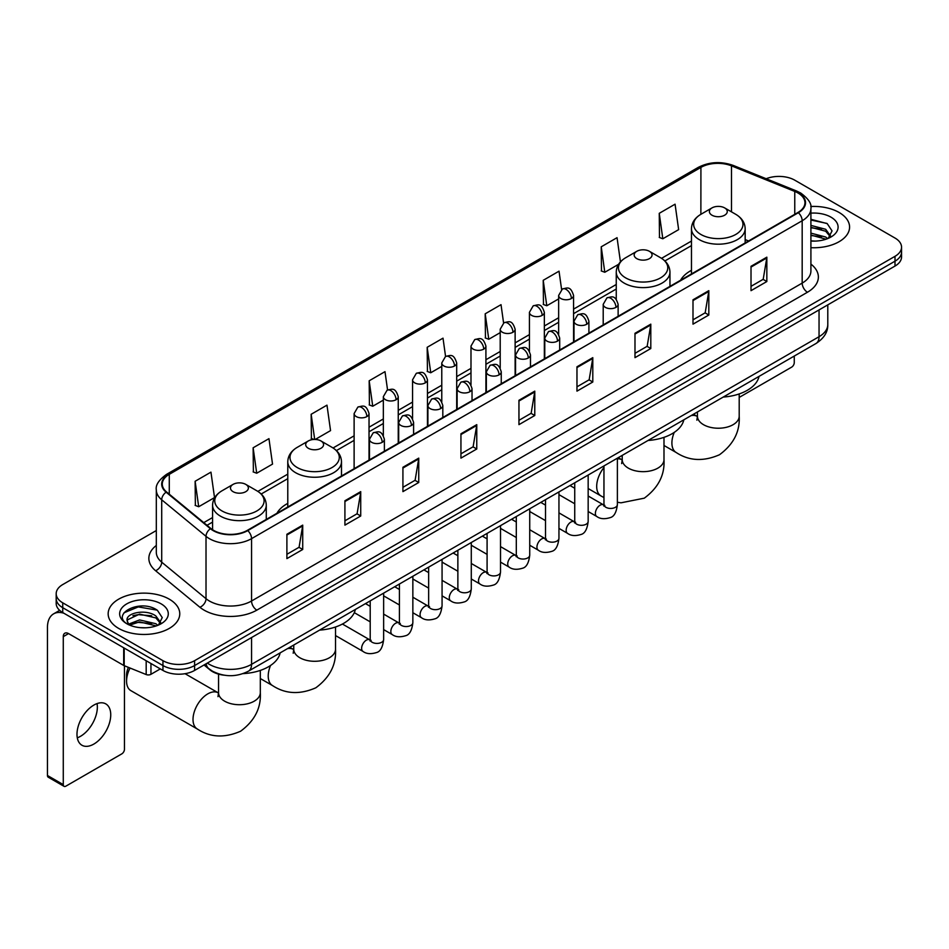 <?xml version="1.0" encoding="UTF-8"?>
<svg xmlns="http://www.w3.org/2000/svg" width="949" height="949" viewBox="0 0 949 949"><rect width="100%" height="100%" fill="white"/><g stroke="black" fill="none" stroke-linecap="round" stroke-linejoin="round"><path stroke-width="1.42" d="M287.784 503.385A39.526 22.823 0 0 0 276.93 513.279M691.465 270.323A39.526 22.823 0 0 0 680.611 280.216M224.189 675.202A22.373 12.918 180 0 1 210.026 669.923L204.035 664.976M156.312 530.538L62.741 584.56A22.373 12.918 0 0 0 56.193 593.694L56.193 603.445A22.373 12.918 0 0 0 62.741 612.579L162.955 670.433A22.373 12.918 0 0 0 194.592 670.433L895.002 266.064A22.373 12.918 0 0 0 901.55 256.918L901.55 252.054A22.373 12.918 0 0 1 895.002 261.189A22.373 12.918 0 0 0 901.55 252.054L901.55 247.179A22.373 12.918 0 0 0 895.002 238.045L794.788 180.191A22.373 12.918 0 0 0 766.175 178.732M56.193 593.694A22.373 12.918 0 0 0 62.741 602.829L162.955 660.682A22.373 12.918 0 0 0 194.592 660.682L194.592 665.557L895.002 261.189L194.592 665.557A22.373 12.918 0 0 1 162.955 665.557A22.373 12.918 0 0 0 194.592 665.557L194.592 670.433M62.741 602.829L62.741 607.704L162.955 665.557L62.741 607.704A22.373 12.918 0 0 1 56.193 598.57A22.373 12.918 0 0 0 62.741 607.704L62.741 612.579M839.094 212.469A35.801 20.664 0 0 0 810.766 206.491A35.801 20.664 0 0 1 839.094 212.469A35.801 20.664 0 0 1 849.58 227.084A35.801 20.664 0 0 0 839.094 212.469M169.278 599.175A35.801 20.664 0 0 0 130.262 594.703A35.801 20.664 0 0 0 108.162 613.789A35.801 20.664 0 0 0 118.649 628.404A35.801 20.664 0 0 0 157.664 632.888A35.801 20.664 0 0 0 179.764 613.789A35.801 20.664 0 0 0 169.278 599.175A35.801 20.664 0 0 0 130.262 594.703A35.801 20.664 0 0 0 108.162 613.789A35.801 20.664 0 0 0 118.649 628.404A35.801 20.664 0 0 0 157.664 632.888A35.801 20.664 0 0 0 179.764 613.789A35.801 20.664 0 0 0 169.278 599.175M797.955 192.979A23.867 13.784 180 0 1 804.942 202.718A23.867 13.784 180 0 1 797.955 212.469L247.333 530.361A23.867 13.784 180 0 1 210.915 528.522L166.597 491.985A23.867 13.784 180 0 1 162.279 484.085A23.867 13.784 180 0 1 169.278 474.334L700.92 167.392A23.867 13.784 180 0 1 731.489 165.85L794.764 191.437A23.867 13.784 180 0 1 797.955 192.979M798.37 192.73A24.46 14.128 0 0 0 795.108 191.152L731.821 165.565A24.46 14.128 0 0 0 700.492 167.154L168.851 474.097A24.46 14.128 0 0 0 166.111 492.187L210.417 528.723A24.46 14.128 0 0 0 247.76 530.61L798.37 212.706A24.46 14.128 0 0 0 798.37 192.73M286.895 534.263L286.895 558.617L302.719 549.483L302.719 525.129L286.895 534.263M286.895 554.299L299.077 547.265L302.648 525.936A5.967 3.44 -120 0 0 302.719 525.129M298.971 547.324L302.719 549.483M344.914 500.764L344.914 525.129L360.727 515.995L360.727 491.629L344.914 500.764M344.914 520.799L357.097 513.765L360.667 492.436A5.967 3.44 -120 0 0 360.727 491.629M356.99 513.824L360.727 515.995M402.922 467.276L402.922 491.629L418.746 482.495L418.746 458.13L402.922 467.276M402.922 487.312L415.104 480.277L418.687 458.948A5.967 3.44 -120 0 0 418.746 458.13M414.998 480.336L418.746 482.495M460.941 433.776L460.941 458.13L476.766 448.996L476.766 424.642L460.941 433.776M460.941 453.812L473.124 446.777L476.695 425.449A5.967 3.44 -120 0 0 476.766 424.642M473.017 446.837L476.766 448.996M751.015 266.301L751.015 290.667L766.839 281.533L766.839 257.167L751.015 266.301M751.015 286.337L763.198 279.303L766.768 257.974A5.967 3.44 -120 0 0 766.839 257.167M763.091 279.362L766.839 281.533M692.995 299.801L692.995 324.155L708.82 315.021L708.82 290.667L692.995 299.801M692.995 319.837L705.19 312.802L708.761 291.473A5.967 3.44 -120 0 0 708.82 290.667M705.083 312.862L708.82 315.021M634.988 333.289L634.988 357.654L650.8 348.52L650.8 324.155L634.988 333.289M634.988 353.325L647.171 346.29L650.741 324.961A5.967 3.44 -120 0 0 650.8 324.155M647.064 346.361L650.8 348.52M576.968 366.788L576.968 391.142L592.793 382.008L592.793 357.654L576.968 366.788M576.968 386.824L589.151 379.79L592.722 358.461A5.967 3.44 -120 0 0 592.793 357.654M589.044 379.849L592.793 382.008M518.949 400.276L518.949 424.642L534.773 415.508L534.773 391.142L518.949 400.276M518.949 420.324L531.143 413.278L534.714 391.961A5.967 3.44 -120 0 0 534.773 391.142M531.037 413.349L534.773 415.508M810.909 247.689A35.801 20.664 0 0 0 849.58 227.084A35.801 20.664 0 0 1 810.909 247.689M194.592 660.682L895.002 256.313A22.373 12.918 0 0 0 901.55 247.179M315.21 439.458L330.549 430.609L326.978 405.152L311.153 414.286L311.414 438.497M253.134 447.786L256.716 473.231L272.529 464.097L268.958 438.652L253.134 447.786L253.395 471.997M195.126 481.273L198.697 506.73L214.521 497.596L210.951 472.139L195.126 481.273L195.375 505.485M503.587 322.968L501.025 304.665L485.2 313.799L485.449 338.022M561.606 289.516L559.032 271.177L543.219 280.311L543.469 304.522M620.444 261.865L617.052 237.677L601.227 246.811L601.488 271.023M659.247 213.323L662.817 238.768L678.642 229.634L675.071 204.189L659.247 213.323L659.496 237.535M387.56 389.968L384.997 371.652L369.173 380.798L369.422 405.009M445.567 356.444L443.005 338.164L427.18 347.298L427.441 371.51M427.18 347.298L430.751 372.755L441.771 366.385M430.751 372.755L427.18 371.415M485.2 313.799L488.771 339.256L500.206 332.648M488.771 339.256L485.2 337.927M543.219 280.311L546.79 305.756L558.641 298.911M546.79 305.756L543.219 304.427M601.227 246.811L604.798 272.268L618.558 264.32M604.798 272.268L601.227 270.928M662.817 238.768L659.247 237.44M369.173 380.798L372.743 406.243L383.337 400.134M372.743 406.243L369.173 404.915M313.977 439.458L311.153 438.402M311.153 414.286L314.688 439.446M256.716 473.231L253.134 471.902M198.697 506.73L195.126 505.39M810.909 240.868L815.357 241.093M810.909 233.134L825.689 237.025L827.658 238.602M810.909 235.067L826.045 239.207M810.909 225.399L825.689 229.29L830.541 235.981M810.909 227.333L825.689 231.224L830.15 236.479M810.909 241.022A24.318 14.033 0 0 0 830.968 237.013A24.318 14.033 0 0 0 830.968 217.155A24.318 14.033 0 0 0 810.909 213.145M828.24 238.365L832.048 230.892L827.231 223.632L810.909 219.278M810.909 220.038L826.899 223.406M810.909 227.772L821.526 229.089M810.909 235.506L821.526 236.823M739.2 397.417L791.62 367.156A3.725 2.159 120 0 0 794.266 362.589L794.266 356.065M691.465 273.953L691.465 228.697A26.857 15.504 0 0 0 699.33 239.658A26.857 15.504 0 0 0 728.595 243.015A26.857 15.504 0 0 0 745.167 228.697C744.965 222.718 741.833 217.926 735.76 214.32L724.645 207.902A8.956 5.172 0 0 0 711.987 207.902A8.956 5.172 0 0 0 711.987 215.209A8.956 5.172 0 0 0 724.645 215.209A8.956 5.172 0 0 0 724.645 207.902L735.76 214.32A24.662 14.247 0 0 1 735.76 234.45A24.662 14.247 0 0 1 700.872 234.45A24.662 14.247 0 0 1 700.872 214.32L700.92 167.392M723.245 397.062A41.021 23.689 0 0 0 759.034 376.397M636.779 258.626A8.956 5.172 0 0 0 649.436 258.626A8.956 5.172 0 0 0 649.436 251.319L660.551 257.737A24.662 14.247 0 0 1 660.551 277.879A24.662 14.247 0 0 1 625.664 277.879A24.662 14.247 0 0 1 625.664 257.737C619.59 261.343 616.459 266.135 616.257 272.114A26.857 15.504 0 0 0 624.122 283.075A26.857 15.504 0 0 0 653.386 286.432A26.857 15.504 0 0 0 669.958 272.114C669.757 266.135 666.625 261.343 660.551 257.737L649.436 251.319A8.956 5.172 0 0 0 636.779 251.319A8.956 5.172 0 0 0 636.779 258.626M648.037 440.478A41.021 23.689 0 0 0 683.826 419.814M308.306 448.272A8.956 5.172 0 0 0 320.964 448.272A8.956 5.172 0 0 0 320.964 440.965L332.079 447.382A24.662 14.247 0 0 1 332.079 467.513A24.662 14.247 0 0 1 297.191 467.513A24.662 14.247 0 0 1 297.191 447.382C291.118 450.989 287.986 455.781 287.784 461.748A26.857 15.504 0 0 0 295.649 472.721A26.857 15.504 0 0 0 324.914 476.078A26.857 15.504 0 0 0 341.486 461.748C341.284 455.781 338.152 450.989 332.079 447.382L320.964 440.965A8.956 5.172 0 0 0 308.306 440.965A8.956 5.172 0 0 0 308.306 448.272M319.564 630.124A41.021 23.689 0 0 0 355.365 609.46M130.06 668.037A20.89 12.052 120 0 0 126.561 681.085L126.561 675A13.428 7.746 -60 0 1 128.435 667.384M126.561 681.085A20.89 12.052 120 0 0 130.891 690.647L197.345 729.022A20.89 12.052 -60 0 1 194.142 712.284A20.89 12.052 -60 0 1 207.784 693.873A20.89 12.052 -60 0 1 218.223 692.841L218.543 693.019M233.098 491.689A8.956 5.172 0 0 0 245.755 491.689A8.956 5.172 0 0 0 245.755 484.381L256.871 490.799A24.662 14.247 0 0 1 256.871 510.942A24.662 14.247 0 0 1 221.983 510.942A24.662 14.247 0 0 1 221.983 490.799C215.909 494.405 212.778 499.198 212.576 505.176A26.857 15.504 0 0 0 220.441 516.137A26.857 15.504 0 0 0 249.706 519.494A26.857 15.504 0 0 0 266.278 505.176C266.076 499.198 262.944 494.405 256.871 490.799L245.755 484.381A8.956 5.172 0 0 0 233.098 484.381A8.956 5.172 0 0 0 233.098 491.689M243.074 673.624A41.021 23.689 0 0 0 280.157 652.876M97.047 703.589A23.867 13.784 -60 0 1 80.475 736.329A23.867 13.784 -60 0 1 77.284 737.824M93.856 744.063A23.867 13.784 120 0 0 109.455 723.031A23.867 13.784 120 0 0 105.802 703.897A23.867 13.784 120 0 0 93.856 705.083A23.867 13.784 120 0 0 78.269 726.115A23.867 13.784 120 0 0 81.922 745.238A23.867 13.784 120 0 0 93.856 744.063M150.95 663.505L150.95 674.312L160.31 668.903M63.856 613.22A29.834 17.224 -120 0 0 53.63 613.837A29.834 17.224 -120 0 0 47.45 627.503L47.45 775.487L63.275 784.621L63.275 636.637A7.462 4.306 60 0 1 64.817 633.22A7.462 4.306 60 0 1 68.542 633.588L123.69 665.427L123.69 647.764M63.275 784.621A3.725 2.159 120 0 0 64.046 786.33L48.221 777.195A3.725 2.159 -60 0 1 47.45 775.487M64.046 786.33A3.725 2.159 120 0 0 65.908 786.14L121.816 753.862A3.725 2.159 120 0 0 124.449 749.295L124.449 665.771M150.95 674.312A3.725 2.159 180 0 1 146.182 674.549L124.189 665.664A3.725 2.159 180 0 1 123.69 665.427M139.918 627.633L145.541 627.799M128.744 624.074L139.598 619.922L155.885 623.73L157.854 625.32M129.752 625.106L139.598 621.856L156.241 625.913M128.922 624.822L127.178 620.741A16.857 9.727 0 0 0 129.894 625.249M160.725 622.686L155.885 615.996C145.766 608.451 124.948 613.113 127.178 620.741L127.107 619.994M127.213 620.978L127.688 619.721L139.598 614.122L155.885 617.929L160.345 623.196M158.436 625.083L162.243 617.597L157.427 610.337C140.369 598.072 110.048 614.228 127.557 624.145L128.423 624.667M161.164 603.872A24.318 14.033 0 0 0 126.775 603.872A24.318 14.033 0 0 0 126.775 623.718A24.318 14.033 0 0 0 161.164 623.718A24.318 14.033 0 0 0 161.164 603.872M123.999 612.781L138.281 606.921L157.095 610.112M132.919 615.628L138.281 614.655L151.71 615.806M132.919 623.363L138.281 622.39L151.71 623.54M207.357 663.066A29.834 17.224 0 0 0 209.361 664.336A29.834 17.224 0 0 0 251.556 664.336L819.046 336.705A29.834 17.224 0 0 0 827.789 324.522C828.003 331.925 824.064 338.259 815.962 343.526L248.472 671.168A14.923 8.612 60 0 0 251.556 664.336L251.556 637.55M819.046 309.908L819.046 336.705A14.923 8.612 60 0 1 815.962 343.526M206.147 663.754A14.923 9.976 129.5 0 0 208.756 668.606L204.225 664.869M895.002 266.064L895.002 256.313M162.955 670.433L162.955 660.682M810.909 264.107A37.296 21.53 180 0 1 807.445 292.245L256.835 610.136A7.462 4.306 60 0 1 251.556 601.002L802.178 283.11A29.834 17.224 0 0 0 810.909 270.928L810.909 208.566A29.834 17.224 180 0 1 802.178 220.749A7.462 4.306 -120 0 0 798.37 212.706M256.835 610.136A37.296 21.53 180 0 1 204.094 610.136A37.296 21.53 180 0 1 199.907 607.265L155.6 570.729A37.296 21.53 180 0 1 156.312 545.461M209.361 601.002A29.834 17.224 0 0 0 251.556 601.002L251.556 538.641A29.834 17.224 180 0 1 206.016 536.339L161.71 499.803A29.834 17.224 180 0 1 156.312 489.933L156.312 552.294A29.834 17.224 0 0 0 161.71 562.176L206.016 598.7A29.834 17.224 0 0 0 209.361 601.002M810.909 208.566C811.905 203.905 808.477 198.709 800.624 192.979L796.709 191.069A7.462 3.488 112 0 0 795.108 191.152M796.709 191.069L733.423 165.494C721.074 161.116 709.342 161.757 698.239 167.392A7.462 4.306 60 0 1 700.492 167.154M168.851 474.097A7.462 4.306 -120 0 0 166.597 474.334C158.851 479.897 155.434 485.093 156.312 489.933M166.111 492.187A7.462 4.994 129.5 0 0 161.71 499.803L161.71 562.176A7.462 4.994 -50.5 0 1 155.6 570.729M733.423 165.494A7.462 3.488 112 0 0 731.821 165.565M210.417 528.723A7.462 4.994 129.5 0 0 206.016 536.339L206.016 598.7A7.462 4.994 -50.5 0 1 199.907 607.265M247.76 530.61A7.462 4.306 60 0 1 251.556 538.641L802.178 220.749L802.178 283.11A7.462 4.306 60 0 0 807.445 292.245M169.278 474.334L169.278 494.192M794.764 191.437L794.764 214.308M731.489 165.85L731.489 211.852M748.583 240.975L745.167 239.587M691.465 241.058L661.536 258.342M616.257 284.486L573.564 309.137M558.641 317.749L544.346 326.005M529.423 334.617L515.129 342.874M500.206 351.486L485.912 359.742M470.989 368.354L456.694 376.611M441.771 385.223L427.465 393.479M412.554 402.091L398.248 410.348M383.337 418.96L369.031 427.216M354.119 435.828L333.063 447.975M287.784 474.12L257.855 491.404M212.576 517.549L203.762 522.626M518.949 401.047L534.714 391.961M576.968 367.56L592.722 358.461M634.988 334.06L650.741 324.961M692.995 300.572L708.761 291.473M751.015 267.072L766.768 257.974M460.941 434.547L476.695 425.449M402.922 468.047L418.687 458.948M344.914 501.535L360.667 492.436M286.895 535.034L302.648 525.936M739.2 393.93L739.2 416.172A20.89 12.052 180 0 1 733.079 424.701A20.89 12.052 180 0 1 703.541 424.701A20.89 12.052 180 0 1 697.432 416.172L696.874 420.182M691.086 415.626A20.89 12.052 -60 0 1 697.112 416.362L697.432 416.54M739.2 416.172C740.101 431.51 733.53 444.369 719.484 454.749C703.482 461.724 689.069 460.977 676.222 452.531A20.89 12.052 -60 0 1 674.253 432.376M663.992 437.359L663.992 459.601A20.89 12.052 180 0 1 657.871 468.13A20.89 12.052 180 0 1 628.333 468.13A20.89 12.052 180 0 1 622.224 459.601L621.666 463.598M617.384 458.83A20.89 12.052 -60 0 1 621.903 459.779L622.224 459.957M603.955 497.549L601.014 495.959A20.89 12.052 -60 0 1 603.955 467.513M335.519 626.992L335.519 649.235A20.89 12.052 180 0 1 329.398 657.764A20.89 12.052 180 0 1 299.872 657.764A20.89 12.052 180 0 1 293.751 649.235L293.194 653.244M287.405 648.689A20.89 12.052 -60 0 1 293.431 649.424L293.751 649.602M335.519 649.235C336.421 664.573 329.849 677.432 315.803 687.811C299.801 694.787 285.388 694.039 272.553 685.593A20.89 12.052 -60 0 1 270.572 665.439M260.311 670.421L260.311 692.663A20.89 12.052 180 0 1 254.19 701.192A20.89 12.052 180 0 1 224.664 701.192A20.89 12.052 180 0 1 218.543 692.663L217.985 696.661M615.948 307.381A7.462 4.306 0 0 0 618.131 304.332C615.106 294.771 612.164 296.669 606.945 297.879A7.462 4.306 60 0 1 610.67 298.247A7.462 4.306 -120 0 1 615.948 307.381A7.462 4.306 0 0 1 605.391 307.381A7.462 4.306 0 0 1 603.208 304.332L606.945 297.879M588.166 511.511L596.767 516.481A6.714 3.879 -60 0 1 595.735 511.096A6.714 3.879 -60 0 1 600.124 505.176A6.714 3.879 -60 0 1 600.42 505.022A6.714 3.879 -60 0 1 603.481 504.844L588.166 496.007M604.347 505.532L603.742 506.019L603.955 504.571A6.714 3.879 -0 0 0 605.925 507.312A6.714 3.879 -0 0 0 615.106 507.478A6.714 3.879 -0 0 0 617.384 504.571C616.459 512.365 614.05 516.719 610.136 517.632C604.537 519.34 600.076 518.961 596.767 516.481M586.731 324.25A7.462 4.306 0 0 0 588.914 321.201C585.889 311.64 582.947 313.538 577.727 314.748A7.462 4.306 60 0 1 581.452 315.115A7.462 4.306 -120 0 1 586.731 324.25A7.462 4.306 0 0 1 576.173 324.25A7.462 4.306 0 0 1 573.991 321.201L577.727 314.748M558.949 528.379L567.549 533.35A6.714 3.879 -60 0 1 566.517 527.964A6.714 3.879 -60 0 1 570.907 522.057A6.714 3.879 -60 0 1 571.203 521.891A6.714 3.879 -60 0 1 574.264 521.725L558.949 512.875M575.118 522.401L574.525 522.887L574.738 521.44A6.714 3.879 -0 0 0 576.707 524.18A6.714 3.879 -0 0 0 585.889 524.346A6.714 3.879 -0 0 0 588.166 521.44C587.241 529.234 584.833 533.587 580.918 534.501C575.308 536.209 570.859 535.829 567.549 533.35M557.502 341.118A7.462 4.306 0 0 0 559.696 338.069C556.66 328.508 553.718 330.406 548.498 331.616A7.462 4.306 60 0 1 552.235 331.984A7.462 4.306 -120 0 1 557.502 341.118A7.462 4.306 0 0 1 546.956 341.118A7.462 4.306 0 0 1 544.773 338.069L548.498 331.616M529.732 545.248L538.332 550.218A6.714 3.879 -60 0 1 537.3 544.833A6.714 3.879 -60 0 1 541.689 538.925A6.714 3.879 -60 0 1 541.986 538.759A6.714 3.879 -60 0 1 545.046 538.593L529.732 529.744M545.9 539.269L545.307 539.756L545.521 538.308A6.714 3.879 -0 0 0 547.49 541.049A6.714 3.879 -0 0 0 556.672 541.215A6.714 3.879 -0 0 0 558.949 538.308C558.024 546.102 555.616 550.456 551.701 551.369C546.09 553.077 541.63 552.698 538.332 550.218M528.285 357.987A7.462 4.306 0 0 0 530.479 354.938C527.442 345.377 524.5 347.275 519.281 348.485A7.462 4.306 60 0 1 523.018 348.852A7.462 4.306 -120 0 1 528.285 357.987A7.462 4.306 0 0 1 517.739 357.987A7.462 4.306 0 0 1 515.556 354.938L519.281 348.485M500.514 562.116L509.115 567.087A6.714 3.879 -60 0 1 508.083 561.701A6.714 3.879 -60 0 1 512.472 555.794A6.714 3.879 -60 0 1 512.768 555.628A6.714 3.879 -60 0 1 515.817 555.462L500.514 546.612M516.683 556.138L516.09 556.636L516.303 555.177A6.714 3.879 -0 0 0 518.273 557.917A6.714 3.879 -0 0 0 527.454 558.083A6.714 3.879 -0 0 0 529.732 555.177C528.807 562.971 526.398 567.324 522.484 568.237C516.873 569.946 512.413 569.566 509.115 567.087M499.067 374.855A7.462 4.306 0 0 0 501.25 371.806C498.225 362.245 495.283 364.143 490.064 365.353A7.462 4.306 60 0 1 493.8 365.721A7.462 4.306 -120 0 1 499.067 374.855A7.462 4.306 0 0 1 488.521 374.855A7.462 4.306 0 0 1 486.339 371.806L490.064 365.353M471.285 578.985L479.897 583.955A6.714 3.879 -60 0 1 478.865 578.57A6.714 3.879 -60 0 1 483.243 572.662A6.714 3.879 -60 0 1 483.551 572.496A6.714 3.879 -60 0 1 486.6 572.33L471.285 563.481M487.466 573.006L486.873 573.504L487.086 572.045A6.714 3.879 -0 0 0 489.055 574.786A6.714 3.879 -0 0 0 498.237 574.952A6.714 3.879 -0 0 0 500.514 572.045C499.589 579.839 497.169 584.204 493.266 585.106C487.656 586.814 483.195 586.435 479.897 583.955M469.85 391.723A7.462 4.306 0 0 0 472.033 388.675C469.008 379.114 466.066 381.012 460.846 382.222A7.462 4.306 60 0 1 464.583 382.589A7.462 4.306 -120 0 1 469.85 391.723A7.462 4.306 0 0 1 459.304 391.723A7.462 4.306 0 0 1 457.121 388.675L460.846 382.222M442.068 595.853L450.668 600.824A6.714 3.879 -60 0 1 449.648 595.438A6.714 3.879 -60 0 1 454.025 589.531A6.714 3.879 -60 0 1 454.322 589.365A6.714 3.879 -60 0 1 457.382 589.199L442.068 580.349M458.248 589.875L457.655 590.373L457.869 588.914A6.714 3.879 -0 0 0 459.826 591.654A6.714 3.879 -0 0 0 469.02 591.82A6.714 3.879 -0 0 0 471.285 588.914C470.372 596.719 467.952 601.073 464.049 601.986C458.438 603.683 453.978 603.303 450.668 600.824M440.633 408.592A7.462 4.306 0 0 0 442.815 405.543C439.79 395.982 436.848 397.892 431.629 399.09A7.462 4.306 60 0 1 435.354 399.458A7.462 4.306 -120 0 1 440.633 408.592A7.462 4.306 0 0 1 430.087 408.592A7.462 4.306 0 0 1 427.904 405.543L431.629 399.09M412.851 612.722L421.451 617.692A6.714 3.879 -60 0 1 420.431 612.307A6.714 3.879 -60 0 1 424.808 606.399A6.714 3.879 -60 0 1 425.105 606.233A6.714 3.879 -60 0 1 428.165 606.067L412.851 597.218M429.031 606.743L428.426 607.241L428.651 605.782A6.714 3.879 -0 0 0 430.609 608.523A6.714 3.879 -0 0 0 439.802 608.7A6.714 3.879 -0 0 0 442.068 605.782C441.155 613.588 438.735 617.941 434.832 618.855C429.221 620.551 424.761 620.171 421.451 617.692M411.415 425.46A7.462 4.306 0 0 0 413.598 422.412C410.573 412.851 407.631 414.76 402.412 415.959A7.462 4.306 60 0 1 406.136 416.326A7.462 4.306 -120 0 1 411.415 425.46A7.462 4.306 0 0 1 400.869 425.46A7.462 4.306 0 0 1 398.687 422.412L402.412 415.959M383.633 629.59L392.234 634.561A6.714 3.879 -60 0 1 391.202 629.187A6.714 3.879 -60 0 1 395.591 623.268A6.714 3.879 -60 0 1 395.887 623.102A6.714 3.879 -60 0 1 398.948 622.935L383.633 614.098M399.814 623.612L399.209 624.11L399.422 622.663A6.714 3.879 -0 0 0 401.391 625.403A6.714 3.879 -0 0 0 410.585 625.569A6.714 3.879 -0 0 0 412.851 622.663C411.937 630.456 409.517 634.81 405.614 635.723C400.003 637.42 395.543 637.04 392.234 634.561M382.198 442.329A7.462 4.306 0 0 0 384.381 439.28C381.356 429.719 378.414 431.629 373.194 432.827A7.462 4.306 60 0 1 376.919 433.195A7.462 4.306 -120 0 1 382.198 442.329A7.462 4.306 0 0 1 371.652 442.329A7.462 4.306 0 0 1 369.469 439.28L373.194 432.827M335.519 635.557L363.016 651.429A6.714 3.879 -60 0 1 361.984 646.055A6.714 3.879 -60 0 1 366.373 640.136A6.714 3.879 -60 0 1 366.67 639.97A6.714 3.879 -60 0 1 369.73 639.804L342.423 624.039M370.596 640.48L369.991 640.978L370.205 639.531A6.714 3.879 -0 0 0 372.174 642.271A6.714 3.879 -0 0 0 381.368 642.437A6.714 3.879 -0 0 0 383.633 639.531C382.72 647.325 380.3 651.678 376.397 652.592C370.786 654.3 366.326 653.908 363.016 651.429M571.381 298.52A7.462 4.306 0 0 0 573.564 295.471C570.539 285.91 567.597 287.808 562.377 289.018A7.462 4.306 60 0 1 566.102 289.386A7.462 4.306 -120 0 1 571.381 298.52A7.462 4.306 0 0 1 560.835 298.52A7.462 4.306 0 0 1 558.641 295.471L562.377 289.018M542.164 315.388A7.462 4.306 0 0 0 544.346 312.34C541.321 302.778 538.38 304.676 533.16 305.886A7.462 4.306 60 0 1 536.885 306.254A7.462 4.306 -120 0 1 542.164 315.388A7.462 4.306 0 0 1 531.606 315.388A7.462 4.306 0 0 1 529.423 312.34L533.16 305.886M512.946 332.257A7.462 4.306 0 0 0 515.129 329.208C512.104 319.647 509.162 321.545 503.943 322.755A7.462 4.306 60 0 1 507.668 323.123A7.462 4.306 -120 0 1 512.946 332.257A7.462 4.306 0 0 1 502.389 332.257A7.462 4.306 0 0 1 500.206 329.208L503.943 322.755M483.717 349.125A7.462 4.306 0 0 0 485.912 346.077C482.875 336.515 479.933 338.413 474.714 339.623A7.462 4.306 60 0 1 478.45 339.991A7.462 4.306 -120 0 1 483.717 349.125A7.462 4.306 0 0 1 473.171 349.125A7.462 4.306 0 0 1 470.989 346.077L474.714 339.623M454.5 365.994A7.462 4.306 0 0 0 456.694 362.945C453.658 353.384 450.716 355.282 445.496 356.492A7.462 4.306 60 0 1 449.233 356.86A7.462 4.306 -120 0 1 454.5 365.994A7.462 4.306 0 0 1 443.954 365.994A7.462 4.306 0 0 1 441.771 362.945L445.496 356.492M425.282 382.862A7.462 4.306 0 0 0 427.465 379.814C424.44 370.252 421.498 372.15 416.279 373.36A7.462 4.306 60 0 1 420.016 373.728A7.462 4.306 -120 0 1 425.282 382.862A7.462 4.306 0 0 1 414.737 382.862A7.462 4.306 0 0 1 412.554 379.814L416.279 373.36M396.065 399.731A7.462 4.306 0 0 0 398.248 396.682C395.223 387.121 392.281 389.031 387.062 390.229A7.462 4.306 60 0 1 390.798 390.597A7.462 4.306 -120 0 1 396.065 399.731A7.462 4.306 0 0 1 385.519 399.731A7.462 4.306 0 0 1 383.337 396.682L387.062 390.229M366.848 416.599A7.462 4.306 0 0 0 369.031 413.55C366.006 403.989 363.064 405.899 357.844 407.097A7.462 4.306 60 0 1 361.569 407.465A7.462 4.306 -120 0 1 366.848 416.599A7.462 4.306 0 0 1 356.302 416.599A7.462 4.306 0 0 1 354.119 413.55L357.844 407.097M63.275 636.637L68.542 633.588M124.189 648.048L124.189 665.664M146.182 674.549L146.182 660.741M248.472 671.168C236.467 677.206 224.462 677.206 212.457 671.168L208.756 668.606M827.789 324.522L827.789 304.866M698.239 167.392L166.597 474.334M691.465 245.601L664.881 260.951M616.257 289.03L573.564 313.668M558.641 322.28L544.346 330.537M529.423 339.149L515.129 347.405M500.206 356.029L485.912 364.286M470.989 372.898L456.694 381.154M441.771 389.766L427.465 398.022M412.554 406.635L398.248 414.891M383.337 423.503L369.031 431.759M354.119 440.372L336.409 450.597M287.784 478.664L261.2 494.014M212.576 522.092L207.001 525.307M676.222 452.531L663.992 445.472M745.167 242.944L745.167 228.697M691.465 228.697C691.667 222.718 694.798 217.926 700.872 214.32L711.987 207.902M697.112 416.362L693.458 414.25M697.432 411.961L697.432 416.172M663.992 459.601C664.893 474.939 658.321 487.786 644.276 498.178L621.014 502.816L617.384 502.258M601.014 495.959L588.166 488.533M669.958 286.361L669.958 272.114M616.257 299.386L616.257 272.114M636.779 251.319L625.664 257.737M621.903 459.779L618.25 457.679M622.224 455.39L622.224 459.601M272.553 685.593L260.311 678.535M341.486 476.007L341.486 461.748M287.784 507.015L287.784 461.748M308.306 440.965L297.191 447.382M293.431 649.424L289.789 647.313M293.751 645.023L293.751 649.235M260.311 692.663C261.212 707.99 254.64 720.849 240.595 731.228C224.593 738.203 210.18 737.468 197.345 729.022M266.278 519.423L266.278 505.176M212.576 529.744L212.576 505.176M233.098 484.381L221.983 490.799M218.223 692.841L185.055 673.695M218.543 674.122L218.543 692.663M604.845 505.39L603.481 504.844M617.384 458.177L617.384 504.571M618.131 316.29L618.131 304.332M574.738 503.765L558.949 494.643M603.955 465.935L603.955 504.571M603.208 324.902L603.208 304.332M574.738 488.261L570.017 485.532M575.628 522.258L574.264 521.725M588.166 475.046L588.166 521.44M588.914 333.158L588.914 321.201M545.521 520.633L529.732 511.511M574.738 482.804L574.738 521.44M573.991 341.77L573.991 321.201M545.521 505.129L540.8 502.401M546.399 539.127L545.046 538.593M558.949 491.914L558.949 538.308M559.696 350.027L559.696 338.069M516.303 537.502L500.514 528.379M545.521 499.672L545.521 538.308M544.773 358.639L544.773 338.069M516.303 521.997L511.57 519.269M517.181 555.995L515.817 555.462M529.732 508.783L529.732 555.177M530.479 366.895L530.479 354.938M487.086 554.37L471.285 545.248M516.303 516.541L516.303 555.177M515.556 375.507L515.556 354.938M487.086 538.866L482.353 536.138M487.964 572.864L486.6 572.33M500.514 525.651L500.514 572.045M501.25 383.764L501.25 371.806M457.869 571.239L442.068 562.116M487.086 533.409L487.086 572.045M486.339 392.376L486.339 371.806M457.869 555.734L453.136 553.006M458.747 589.732L457.382 589.199M471.285 542.52L471.285 588.914M472.033 400.632L472.033 388.675M428.651 588.107L412.851 578.985M457.869 550.278L457.869 588.914M457.121 409.244L457.121 388.675M428.651 572.603L423.918 569.875M429.529 606.601L428.165 606.067M442.068 559.388L442.068 605.782M442.815 417.501L442.815 405.543M399.422 604.976L383.633 595.853M428.651 567.146L428.651 605.782M427.904 426.113L427.904 405.543M399.422 589.471L394.701 586.743M400.312 623.469L398.948 622.935M412.851 576.268L412.851 622.663M413.598 434.369L413.598 422.412M370.205 621.844L354.297 612.663M399.422 584.015L399.422 622.663M398.687 442.981L398.687 422.412M370.205 606.34L365.484 603.611M371.095 640.338L369.73 639.804M383.633 593.137L383.633 639.531M384.381 451.238L384.381 439.28M370.205 600.883L370.205 639.531M369.469 459.85L369.469 439.28M573.564 342.02L573.564 295.471M558.641 334.262L558.641 295.471M544.346 358.888L544.346 312.34M529.423 351.13L529.423 312.34M515.129 375.757L515.129 329.208M500.206 367.998L500.206 329.208M485.912 392.625L485.912 346.077M470.989 384.867L470.989 346.077M456.694 409.493L456.694 362.945M441.771 401.735L441.771 362.945M427.465 426.362L427.465 379.814M412.554 418.604L412.554 379.814M398.248 443.23L398.248 396.682M383.337 435.472L383.337 396.682M369.031 460.099L369.031 413.55M354.119 468.711L354.119 413.55M53.63 613.837L59.668 610.349"/></g></svg>
